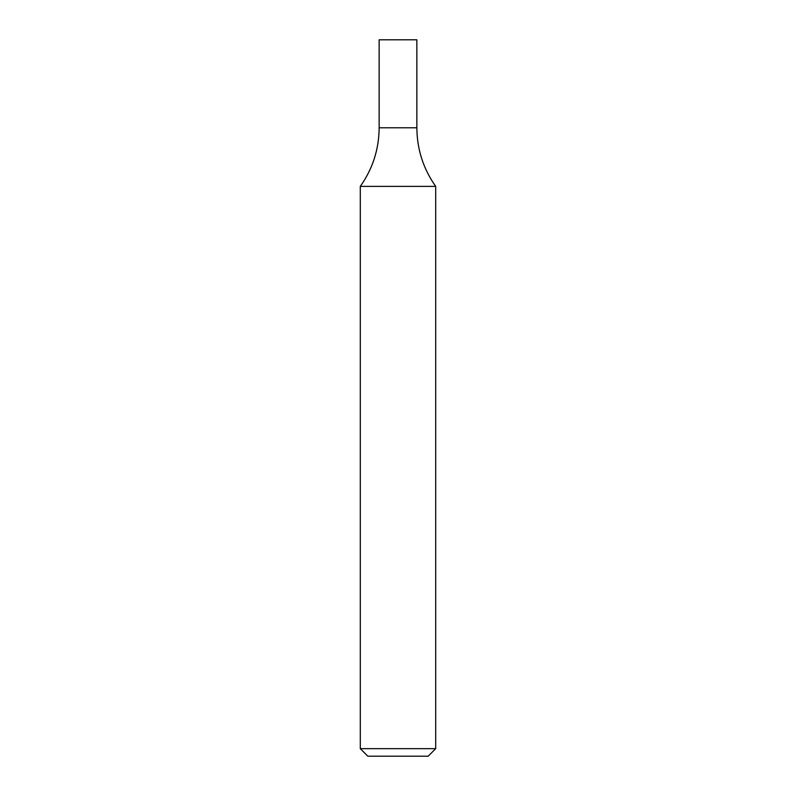 <?xml version="1.0" encoding="UTF-8"?>
<svg xmlns="http://www.w3.org/2000/svg" width="796" height="796" viewBox="0 0 796 796"><rect width="100%" height="100%" fill="white"/><g stroke="black" fill="none" stroke-linecap="round" stroke-linejoin="round"><path stroke-width="1.19" d="M398 748.658L435.701 748.658L435.701 186.393L360.299 186.393L360.299 748.658L398 748.658M360.299 748.658L367.832 756.2L428.168 756.2L435.701 748.658M435.701 186.393C423.303 168.822 417.014 149.29 416.855 127.778L379.145 127.778L379.145 39.8L416.855 39.8L416.855 127.778L379.145 127.778C378.986 149.29 372.697 168.822 360.299 186.393"/></g></svg>
